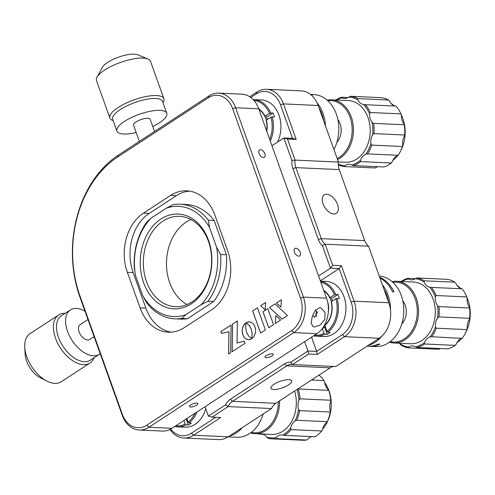 <?xml version="1.0" encoding="UTF-8"?>
<svg xmlns="http://www.w3.org/2000/svg" width="495" height="495" viewBox="0 0 495 495"><rect width="100%" height="100%" fill="white"/><g stroke="black" fill="none" stroke-linecap="round" stroke-linejoin="round"><path stroke-width="0.74" d="M237.074 343.047L244.332 341.123L237.049 343.041L237.34 320.902L232.601 324.021L232.186 351.673M260.543 149.626A4.412 2.543 56.9 0 0 259.547 149.88A4.412 2.543 56.9 0 0 259.399 154.211A4.412 2.543 56.9 0 0 263.371 157.515A4.412 2.543 56.9 0 0 264.367 157.268A4.412 2.543 56.9 0 0 264.516 152.93A4.412 2.543 56.9 0 0 260.543 149.626M295.862 248.261A4.412 2.543 56.9 0 0 294.859 248.509A4.412 2.543 56.9 0 0 294.711 252.846A4.412 2.543 56.9 0 0 298.683 256.15A4.412 2.543 56.9 0 0 299.685 255.896A4.412 2.543 56.9 0 0 299.834 251.559A4.412 2.543 56.9 0 0 295.862 248.261M316.819 316.534A3.527 2.667 92.6 0 1 316.311 315.581A3.527 2.667 92.6 0 1 316.949 311.442M315.216 310.322L317.468 312.258L314.721 317.357L312.642 315.414M319.721 307.711L315.296 310.223L312.24 316.503L311.138 323.018L313.063 326.644L314.498 326.954L320.222 325.017L324.813 319.423L325.042 312.524L321.323 308.1L319.721 307.711M196.602 405.164A4.412 1.38 160.3 0 0 197.864 403.543A4.412 1.38 160.3 0 0 195.135 403.208A4.412 1.38 160.3 0 0 190.822 404.898A4.412 1.38 160.3 0 0 189.56 406.519A4.412 1.38 160.3 0 0 192.289 406.853A4.412 1.38 160.3 0 0 196.602 405.164M243.763 336.687A15.444 11.657 -87.4 0 0 243.88 336.928L245.984 338.92L247.84 339.613L249.808 339.576L251.757 338.747L248.57 335.975L246.572 332.25L245.644 327.814L246.021 322.777L243.447 325.605L242.204 329.577L242.501 333.902L243.893 336.94M272.064 355.874A4.412 1.38 160.3 0 0 273.327 354.259A4.412 1.38 160.3 0 0 270.598 353.919A4.412 1.38 160.3 0 0 266.279 355.614A4.412 1.38 160.3 0 0 265.017 357.235A4.412 1.38 160.3 0 0 267.746 357.569A4.412 1.38 160.3 0 0 272.064 355.874M143.432 213.172L149.212 213.432A44.123 33.301 -87.4 0 0 133.155 272.596L127.37 272.337A44.123 33.301 92.6 0 1 143.432 213.172L170.596 195.432A44.123 33.301 92.6 0 1 186.708 190.804A44.123 33.301 92.6 0 1 214.904 215.17L227.62 250.674A44.123 33.301 92.6 0 1 211.563 309.845L184.394 327.585A44.123 33.301 92.6 0 1 168.281 332.213A44.123 33.301 92.6 0 1 140.085 307.847L127.37 272.337M149.212 213.432L176.381 195.692L170.596 195.432M189.597 191.101A44.123 33.301 -87.4 0 0 176.381 195.692M140.085 307.847L145.87 308.107A44.123 33.301 -87.4 0 0 171.183 332.176M209.008 95.9A26.476 19.979 92.6 0 1 218.672 93.128A26.476 19.979 92.6 0 1 235.589 107.743L303.398 297.118A26.476 19.979 92.6 0 1 293.764 332.621L148.877 427.247A26.476 19.979 92.6 0 1 139.213 430.019A26.476 19.979 92.6 0 1 122.296 415.404L79.918 297.043A105.899 79.924 92.6 0 1 118.454 155.04L209.008 95.9L208.265 97.806L117.711 156.952A103.69 78.253 -87.4 0 0 79.98 295.991L122.358 414.352A24.267 18.315 -87.4 0 0 146.724 425.205L291.611 330.58A24.267 18.315 -87.4 0 0 300.44 298.04L232.638 108.665A24.267 18.315 -87.4 0 0 208.265 97.806M139.213 430.019L162.348 431.065A26.476 19.979 -87.4 0 0 172.013 428.286L316.899 333.661A26.476 19.979 -87.4 0 0 326.533 298.163L258.724 108.789A26.476 19.979 -87.4 0 0 241.808 94.168L218.672 93.128M145.87 308.107L133.155 272.596M246.052 322.709L249.251 325.456L251.25 329.194L252.172 333.624L251.8 338.667L253.929 336.538L255.247 333.562L255.637 330.171L254.999 326.743L253.409 323.953L251.2 322.264L248.657 321.812L246.052 322.709M237.34 320.902L232.57 324.021L232.155 351.691L245.093 343.245L244.332 341.111M220.801 331.706L221.426 333.432L228.95 331.712L228.572 354.036L230.664 352.669L231.072 324.998L220.801 331.706M267.789 308.632L262.987 311.77L268.729 327.808L273.531 324.671L267.789 308.632M260.679 305.681L265.147 309.87L265.598 302.47L260.679 305.681M280.913 306.999L281.414 299.735L276.383 303.02L280.913 306.999M282.063 319.096L287.502 315.544L275.028 303.905L269.478 307.531L282.063 319.096M275.851 315.556L275.189 323.588L280.615 320.042L275.851 315.556M257.462 307.785L252.648 310.928L260.593 333.123L265.407 329.973L257.462 307.785L252.673 310.928L260.618 333.104M228.981 331.718L228.603 354.018M231.072 325.017L220.832 331.706L221.451 333.426M246.015 322.802L244.357 324.281L242.81 327.102L242.234 329.577L242.34 333.042L243.113 335.536L244.388 337.541L246.015 338.92L248.502 339.688M249.319 321.806L246.083 322.709L249.276 325.463L251.281 329.194L252.196 333.624L251.831 338.648M267.795 308.651L263.018 311.77L268.754 327.789M265.598 302.488L260.704 305.681L265.147 309.845M275.041 303.918L269.509 307.531L282.082 319.083M281.414 299.76L276.414 303.02L280.913 306.974M275.876 315.581L275.22 323.563M187.147 304.53A45.224 34.13 92.6 0 1 169.692 282.756A45.224 34.13 92.6 0 1 190.983 219.526M146.557 281.717A45.224 34.13 -87.4 0 0 175.459 306.69A45.224 34.13 -87.4 0 0 208.432 241.3A45.224 34.13 -87.4 0 0 179.537 216.327A45.224 34.13 -87.4 0 0 146.557 281.717M208.5 240.248A47.433 35.801 92.6 0 1 191.237 303.856A47.433 35.801 92.6 0 1 143.6 282.633A47.433 35.801 92.6 0 1 160.863 219.031A47.433 35.801 92.6 0 1 208.5 240.248M214.106 220.448L226.401 254.789L220.621 254.529L216.538 247.104L209.509 227.477L208.327 220.188L214.106 220.448A57.358 43.288 -87.4 0 0 185.866 204.466L180.081 204.206A57.358 43.288 92.6 0 1 208.327 220.188M200.865 304.871L207.937 301.257L213.722 301.517L187.45 318.675L181.665 318.415L185.848 314.678L200.865 304.871A55.155 41.623 -87.4 0 0 216.538 247.104M220.621 254.529A57.358 43.288 92.6 0 1 207.937 301.257M213.722 301.517A57.358 43.288 -87.4 0 0 226.401 254.789M180.081 204.206A57.358 43.288 92.6 0 0 173.324 204.596L166.252 208.209L151.235 218.017L147.058 221.754A57.358 43.288 92.6 0 0 134.374 268.488L135.562 275.777L142.591 295.404A55.155 41.623 -87.4 0 0 185.848 314.678M142.591 295.404L146.668 302.829A57.358 43.288 92.6 0 0 174.914 318.811A57.358 43.288 92.6 0 0 181.665 318.415M174.914 318.811L180.694 319.071A57.358 43.288 -87.4 0 0 187.45 318.675M151.235 218.017A55.155 41.623 -87.4 0 0 135.562 275.777M209.509 227.477A55.155 41.623 -87.4 0 0 166.252 208.209M136.162 132.524A26.476 8.285 -19.7 0 1 116.913 131.113A26.476 8.285 -19.7 0 1 124.523 121.386A26.476 8.285 -19.7 0 1 150.406 111.239A26.476 8.285 -19.7 0 1 166.766 113.268A26.476 8.285 -19.7 0 1 159.155 122.995A26.476 8.285 -19.7 0 1 152.782 126.572M116.913 131.113L112.674 119.276A26.476 8.285 -19.7 0 1 120.285 109.55A26.476 8.285 -19.7 0 1 146.167 99.402A26.476 8.285 -19.7 0 1 162.527 101.432L166.766 113.268M113.151 120.601L112.402 120.297A28.679 8.978 -19.7 0 1 109.896 118.051A28.679 8.978 -19.7 0 1 118.138 107.508A28.679 8.978 -19.7 0 1 146.174 96.513A28.679 8.978 -19.7 0 1 163.894 98.715A28.679 8.978 -19.7 0 1 163.387 102.038L162.997 102.756M109.896 118.051L96.475 80.567A28.679 8.978 -19.7 0 1 96.983 77.245A28.679 8.978 -19.7 0 1 104.717 70.03A28.679 8.978 -19.7 0 1 147.968 58.985A28.679 8.978 -19.7 0 1 150.474 61.231L163.894 98.715M96.983 77.245L102.31 67.4A19.856 6.218 -19.7 0 1 107.663 62.407A19.856 6.218 -19.7 0 1 137.61 54.766L147.968 58.985M139.343 141.397L133.532 125.167A8.823 2.76 -19.7 0 1 136.069 121.925A8.823 2.76 -19.7 0 1 144.695 118.54A8.823 2.76 -19.7 0 1 150.146 119.215L154.539 131.472M100.182 353.647A26.476 15.265 -123.1 0 1 99.347 354.265A26.476 15.265 -123.1 0 1 79.701 349.291A26.476 15.265 -123.1 0 1 65.878 324.955A26.476 15.265 -123.1 0 1 70.395 309.932A26.476 15.265 -123.1 0 1 85.004 311.25M99.347 354.265L90.294 360.181A26.476 15.265 -123.1 0 1 70.643 355.206A26.476 15.265 -123.1 0 1 56.82 330.87A26.476 15.265 -123.1 0 1 61.337 315.847L70.395 309.932M94.106 357.687A28.679 16.533 -123.1 0 1 89.991 363.014A28.679 16.533 -123.1 0 1 68.706 357.625A28.679 16.533 -123.1 0 1 53.726 331.26A28.679 16.533 -123.1 0 1 58.62 314.987A28.679 16.533 -123.1 0 1 65.154 313.354M89.991 363.014L61.312 381.738A28.679 16.533 -123.1 0 1 46.976 381.119A28.679 16.533 -123.1 0 1 25.053 349.99A28.679 16.533 -123.1 0 1 24.75 347.094A28.679 16.533 -123.1 0 1 29.948 333.717L58.62 314.987M46.976 381.119L40.522 377.864A19.856 11.447 -123.1 0 1 25.35 356.313A19.856 11.447 -123.1 0 1 25.14 354.309L24.75 347.094M94.087 336.619L89.694 339.49A8.823 5.086 -123.1 0 1 83.148 337.831A8.823 5.086 -123.1 0 1 78.538 329.719A8.823 5.086 -123.1 0 1 80.048 324.714L87.968 319.535M323.056 203.792A11.032 6.361 56.9 0 0 336.315 213.357A11.032 6.361 56.9 0 0 337.516 204.447A11.032 6.361 56.9 0 0 324.256 194.881A11.032 6.361 56.9 0 0 323.056 203.792M288.542 384.906A11.032 3.453 160.3 0 0 291.697 380.859A11.032 3.453 160.3 0 0 284.866 380.018A11.032 3.453 160.3 0 0 274.082 384.25A11.032 3.453 160.3 0 0 270.926 388.297A11.032 3.453 160.3 0 0 277.751 389.138A11.032 3.453 160.3 0 0 288.542 384.906M304.635 341.668L307.977 351.005L316.651 351.4L317.295 354.42L308.62 354.03L292.496 364.561A13.235 9.993 -87.4 0 0 291.623 364.469A13.235 9.993 -87.4 0 0 286.784 365.854L232.452 401.34A13.235 9.993 -87.4 0 0 228.158 406.587L271.532 408.542A13.235 9.993 92.6 0 1 275.833 403.301L330.165 367.816A13.235 9.993 92.6 0 1 334.113 366.436M311.553 337.151L316.651 351.4L342.311 334.639A24.267 18.315 -87.4 0 0 351.141 302.099L339.137 268.562L320.333 280.844M170.657 429.097A24.267 18.315 -87.4 0 0 191.392 433.212L215.777 417.285M296.177 139.423L287.502 139.033L295.051 160.108A13.235 9.993 -87.4 0 0 295.88 167.632L321.311 238.646A13.235 9.993 -87.4 0 0 325.159 244.208L368.54 246.163A13.235 9.993 92.6 0 1 364.685 240.607L339.261 169.587A13.235 9.993 92.6 0 1 338.425 162.063L318.167 105.478A26.476 19.979 -87.4 0 0 301.251 90.863L266.545 89.298A26.476 19.979 92.6 0 1 283.468 103.913L296.177 139.423L292.52 138.371L280.51 104.835A24.267 18.315 -87.4 0 0 256.138 93.976L250.773 97.484M205.029 406.723L208.37 416.06L225.565 404.83A15.444 11.657 92.6 0 1 230.305 399.304L284.631 363.819A15.444 11.657 92.6 0 1 290.782 362.241L292.496 364.561L335.876 366.517L379.164 338.246A26.476 19.979 -87.4 0 0 388.798 302.742L368.54 246.163M341.383 265.673L339.137 268.562L330.456 268.172L322.412 245.693L325.159 244.208L332.708 265.283L341.383 265.673L354.098 301.177A26.476 19.979 92.6 0 1 344.464 336.68L317.295 354.42M332.708 265.283L330.456 268.172L318.576 275.938M322.412 245.693A15.444 11.657 92.6 0 1 318.353 239.568L292.929 168.554A15.444 11.657 92.6 0 1 291.889 160.454L283.839 137.981L292.52 138.371M338.425 162.063L295.051 160.108L291.889 160.454M290.782 362.241L307.977 351.005L308.62 354.03M271.959 145.74L283.839 137.981L287.502 139.033M249.715 96.748L256.88 92.07A26.476 19.979 92.6 0 1 266.545 89.298M225.565 404.83L228.158 406.587L212.033 417.112L220.708 417.508L193.545 435.247A26.476 19.979 92.6 0 1 183.874 438.025L218.573 439.591A26.476 19.979 -87.4 0 0 228.245 436.813L271.532 408.542M183.874 438.025A26.476 19.979 92.6 0 1 169.977 429.443M208.37 416.06L212.033 417.112M400.672 150.827A31.989 24.144 -87.4 0 0 404.372 140.24A31.989 24.144 -87.4 0 0 401.235 114.791M394.199 105.713A31.989 24.144 -87.4 0 0 391.223 103.628M338.382 161.933L345.479 162.255A30.888 23.308 -87.4 0 0 369.443 138.445A30.888 23.308 -87.4 0 0 348.263 100.541L331.495 99.786A30.888 23.308 -87.4 0 0 327.133 100.132M337.559 159.631A30.888 23.308 -87.4 0 0 352.669 137.69A30.888 23.308 -87.4 0 0 331.495 99.786M337.175 158.573A30.003 22.646 -87.4 0 0 351.444 137.462A30.003 22.646 -87.4 0 0 327.851 100.77M370.91 143.674A11.032 8.322 -87.4 0 1 371.052 138.947A11.032 8.322 -87.4 0 1 372.679 134.69L374.01 133.625L404.663 135.005L404.489 136.125A11.032 8.322 -87.4 0 0 402.862 140.382A11.032 8.322 -87.4 0 0 402.72 145.109L402.404 146.489L371.751 145.109L370.91 143.674A34.415 25.975 -87.4 0 1 365.898 154.186L367.556 153.902A35.3 26.643 -87.4 0 0 371.751 145.109M357.842 99.848A34.415 25.975 -87.4 0 0 348.857 97.039L350.373 96.265L381.026 97.645A35.3 26.643 -87.4 0 1 388.544 99.996L389.652 101.283A11.032 8.322 -87.4 0 0 395.524 106.06L363.714 104.624A11.032 8.322 -87.4 0 1 357.842 99.848L357.891 98.61A35.3 26.643 -87.4 0 0 350.373 96.265M335.963 99.99A35.3 26.643 -87.4 0 1 341.476 97.255L341.897 97.812A34.415 25.975 -87.4 0 0 336.817 100.027M338.32 164.161A34.415 25.975 -87.4 0 0 344.891 165.757L344.532 166.58L375.185 167.966L376.701 167.186A11.032 8.322 -87.4 0 1 377.481 166.679M338.339 164.878A35.3 26.643 -87.4 0 0 344.532 166.58M360.669 161.611A35.3 26.643 -87.4 0 1 353.43 165.596L351.852 164.983A34.415 25.975 -87.4 0 0 360.502 160.219L360.669 161.611L391.322 162.991L392.312 161.655A11.032 8.322 -87.4 0 1 397.708 155.622L398.209 155.288A35.3 26.643 -87.4 0 0 402.404 146.489M367.556 153.902L398.209 155.288M365.898 154.186A11.032 8.322 -87.4 0 0 360.502 160.219M353.43 165.596L384.083 166.976A35.3 26.643 -87.4 0 0 391.322 162.991M351.852 164.983A11.032 8.322 -87.4 0 0 349.309 164.328A11.032 8.322 -87.4 0 0 344.891 165.757M341.476 97.255L348.078 97.552M341.897 97.812A11.032 8.322 -87.4 0 0 344.44 98.468A11.032 8.322 -87.4 0 0 348.857 97.039M357.891 98.61L388.544 99.996M365.39 104.723A35.3 26.643 -87.4 0 1 370.316 112.507L369.598 113.93A34.415 25.975 -87.4 0 0 363.714 104.624M336.835 142.387A15.444 11.657 -87.4 0 0 340.808 134.139A15.444 11.657 -87.4 0 0 337.868 119.549M369.598 113.93A11.032 8.322 -87.4 0 0 372.135 122.438A34.415 25.975 -87.4 0 1 372.679 134.69M374.01 133.625A35.3 26.643 -87.4 0 0 373.558 123.379L372.135 122.438M373.558 123.379L404.211 124.759A35.3 26.643 -87.4 0 1 404.663 135.005M370.316 112.507L400.969 113.887L401.408 115.366A11.032 8.322 -87.4 0 0 403.945 123.874L404.211 124.759M392.851 160.386A31.989 24.144 -87.4 0 0 397.522 155.696M400.969 113.887A35.3 26.643 -87.4 0 0 396.043 106.103M260.172 433.905A34.415 25.975 -87.4 0 0 260.376 434.053L263.414 434.455M259.312 433.868A35.3 26.643 -87.4 0 0 259.863 434.294M306.572 440.03A35.3 26.643 -87.4 0 1 302.649 440.234L271.996 438.855A35.3 26.643 -87.4 0 1 268.16 438.31L266.873 437.19A34.415 25.975 -87.4 0 0 276.142 437.599L275.919 438.65L306.572 440.03L307.952 439.034A11.032 8.322 -87.4 0 1 311.671 436.602M271.996 438.855A35.3 26.643 -87.4 0 0 275.919 438.65M291.085 429.611A35.3 26.643 -87.4 0 1 284.538 435.377L282.892 435.037A34.415 25.975 -87.4 0 0 290.714 428.144L291.085 429.611L321.738 430.99L322.523 429.58A11.032 8.322 -87.4 0 1 326.947 422.297L327.387 421.684A35.3 26.643 -87.4 0 0 330.221 412.019L330.326 410.739A11.032 8.322 -87.4 0 1 330.74 401.513L330.74 400.232A35.3 26.643 -87.4 0 0 328.779 390.351L328.389 389.707A11.032 8.322 -87.4 0 1 324.633 382.066L323.971 380.587A35.3 26.643 -87.4 0 0 319.003 375.105M299.568 410.633A35.3 26.643 -87.4 0 1 296.734 420.305L295.138 420.861A34.415 25.975 -87.4 0 0 298.516 409.303L299.568 410.633L330.221 412.019M297.903 388.884L298.126 388.965A35.3 26.643 -87.4 0 1 300.088 398.846L298.93 400.078A34.415 25.975 -87.4 0 0 296.988 389.478M311.473 380.024L323.971 380.587M298.126 388.965L328.779 390.351M300.088 398.846L330.74 400.232M298.93 400.078A11.032 8.322 -87.4 0 0 298.516 409.303M296.734 420.305L327.387 421.684M295.138 420.861A11.032 8.322 -87.4 0 0 290.714 428.144M284.538 435.377L315.191 436.757A35.3 26.643 -87.4 0 0 321.738 430.99M282.892 435.037A11.032 8.322 -87.4 0 0 281.927 434.919A11.032 8.322 -87.4 0 0 276.142 437.599M266.873 437.19A11.032 8.322 -87.4 0 0 261.366 434.016A11.032 8.322 -87.4 0 0 260.376 434.053M262.969 414.556A15.444 11.657 -87.4 0 0 263.748 413.628M251.305 432.352A30.003 22.646 -87.4 0 0 278.32 401.674M250.532 432.927A30.888 23.308 -87.4 0 0 254.845 433.663A30.888 23.308 -87.4 0 0 279.551 400.87M254.845 433.663L271.619 434.418A30.888 23.308 -87.4 0 0 294.575 391.056M322.622 429.109A31.989 24.144 -87.4 0 0 324.689 382.548M317.078 102.855A35.3 26.643 92.6 0 1 325.463 125.86M310.538 94.421L313.762 94.57A35.3 26.643 92.6 0 1 336.21 113.757A35.3 26.643 92.6 0 1 333.927 149.49M311.256 95.015L312.512 95.071A35.3 26.643 -87.4 0 0 310.841 94.669M318.922 107.582A34.415 25.975 92.6 0 1 323.65 120.799M258.774 108.931A20.078 15.153 92.6 0 1 266.774 131.268M266.007 115.552A20.957 15.815 92.6 0 1 267.473 119.462M242.34 427.606A35.3 26.643 92.6 0 1 229.451 436.027M263.13 414.03A35.3 26.643 92.6 0 1 236.715 437.264L228.146 436.875M236.462 431.448A34.415 25.975 92.6 0 1 234.407 432.785M269.682 139.392A26.693 20.147 -87.4 0 0 270.926 117.204L274.422 116.944A27.578 20.815 -87.4 0 0 273.778 114.927A27.578 20.815 -87.4 0 0 273.011 112.996L269.515 113.262A26.693 20.147 -87.4 0 0 253.997 100.504M277.472 142.139A27.578 20.815 -87.4 0 0 278.982 115.162A27.578 20.815 -87.4 0 0 261.36 99.934L253.842 99.594A27.578 20.815 92.6 0 1 270.697 112.891M253.149 99.582A27.578 20.815 92.6 0 1 253.842 99.594M272.114 116.839A27.578 20.815 92.6 0 1 270.289 141.087M266.613 130.81A19.763 14.918 -87.4 0 0 266.162 120.316L270.926 117.204M273.011 112.996L267.647 116.504M269.515 113.262L264.751 116.368A19.763 14.918 -87.4 0 0 258.941 109.383M175.744 425.849A26.693 20.147 -87.4 0 0 185.167 424.06L186.027 424.877A27.578 20.815 92.6 0 1 177.495 426.863A27.578 20.815 92.6 0 1 174.76 426.498M183.899 420.527L185.167 424.06M186.207 419.018L188.341 424.982L186.027 424.877M188.341 424.982A27.578 20.815 -87.4 0 0 191.361 423.008L189.047 422.903L188.18 422.087L186.918 418.553M188.18 422.087A26.693 20.147 -87.4 0 0 195.073 413.226M196.985 411.982A27.578 20.815 92.6 0 1 189.047 422.903M177.495 426.863L185.012 427.204A27.578 20.815 -87.4 0 0 205.741 408.721M379.25 276.08A35.3 26.643 92.6 0 1 386.236 277.844A35.3 26.643 92.6 0 1 403.264 317.561A35.3 26.643 92.6 0 1 375.563 346.58L369.635 346.314A35.3 26.643 -87.4 0 0 379.801 344.155L378.353 344.087A35.3 26.643 -87.4 0 1 368.187 346.246L366.993 346.191M382.319 284.656A35.3 26.643 92.6 0 1 390.506 310.396M381.793 336.192A35.3 26.643 92.6 0 1 368.292 345.343M368.911 346.265A35.3 26.643 -87.4 0 0 369.635 346.314M379.95 278.035A35.3 26.643 -87.4 0 1 392.535 291.833L393.983 291.901A35.3 26.643 -87.4 0 0 380.308 277.577A35.3 26.643 -87.4 0 0 379.696 277.318M383.897 289.061A34.415 25.975 92.6 0 1 388.631 302.278M375.303 340.764A34.415 25.975 92.6 0 1 373.255 342.101M323.755 290.41A20.078 15.153 92.6 0 1 332.164 308.001A20.078 15.153 92.6 0 1 323.872 326.255M330.988 297.037A20.957 15.815 92.6 0 1 332.454 300.948M325.32 326.632A20.957 15.815 92.6 0 1 322.418 328.408M327.56 301.684A15.444 11.657 92.6 0 1 328.315 311.986M337.095 298.318A27.578 20.815 92.6 0 1 327.888 332.225L327.028 331.403A26.693 20.147 -87.4 0 0 335.907 298.689L339.403 298.423A27.578 20.815 -87.4 0 0 338.759 296.412A27.578 20.815 -87.4 0 0 337.992 294.482L334.496 294.742L329.732 297.854A19.763 14.918 -87.4 0 0 323.922 290.868M314.591 335.171A26.693 20.147 -87.4 0 0 324.008 333.376L324.875 334.193A27.578 20.815 92.6 0 1 316.336 336.179L323.86 336.52A27.578 20.815 -87.4 0 0 343.963 296.647A27.578 20.815 -87.4 0 0 326.341 281.42L320.438 281.154M320.475 281.24A27.578 20.815 92.6 0 1 335.678 294.377M334.496 294.742A26.693 20.147 -87.4 0 0 320.847 282.286M316.336 336.179A27.578 20.815 92.6 0 1 313.601 335.814M322.288 328.575L324.008 333.376M324.671 327.282L327.189 334.298L324.875 334.193M327.189 334.298A27.578 20.815 -87.4 0 0 330.202 332.324L327.888 332.225M327.028 331.403L324.8 325.178A19.763 14.918 -87.4 0 0 331.143 301.802L335.907 298.689M337.992 294.482L332.621 297.984M457.003 342.583A31.989 24.144 -87.4 0 0 461.526 338.512M465.783 332.312A31.989 24.144 -87.4 0 0 466.859 297.346M460.622 288.381A31.989 24.144 -87.4 0 0 457.163 285.627M389.41 342.218A30.888 23.308 -87.4 0 0 393.822 342.986L410.596 343.74A30.888 23.308 -87.4 0 0 412.162 343.74A30.888 23.308 -87.4 0 0 435.303 312.902A30.888 23.308 -87.4 0 0 413.375 282.032L396.606 281.278A30.888 23.308 -87.4 0 0 395.041 281.278A30.888 23.308 -87.4 0 0 392.145 281.643M393.822 342.986A30.888 23.308 -87.4 0 0 395.387 342.986A30.888 23.308 -87.4 0 0 418.535 312.147A30.888 23.308 -87.4 0 0 396.606 281.278M390.178 341.649A30.003 22.646 -87.4 0 0 394.806 342.076A30.003 22.646 -87.4 0 0 417.297 311.114A30.003 22.646 -87.4 0 0 394.466 282.131A30.003 22.646 -87.4 0 0 392.857 282.28M408.691 347.113L408.307 347.874A35.3 26.643 -87.4 0 1 400.894 345.021L399.836 343.703A34.415 25.975 -87.4 0 0 408.691 347.113A11.032 8.322 -87.4 0 1 412.174 345.949A11.032 8.322 -87.4 0 1 412.731 345.949A11.032 8.322 -87.4 0 1 415.664 346.803L417.217 347.484L447.87 348.87A35.3 26.643 -87.4 0 0 455.239 345.368L424.586 343.988L424.475 342.62A11.032 8.322 -87.4 0 1 430.087 336.953A34.415 25.975 -87.4 0 0 435.489 326.774L436.281 328.228L466.933 329.608L467.299 328.21A11.032 8.322 -87.4 0 1 469.402 319.343L469.619 318.279A35.3 26.643 -87.4 0 0 469.563 308.001L469.334 307.061A11.032 8.322 -87.4 0 1 467.132 298.38L466.748 296.913A35.3 26.643 -87.4 0 0 462.132 288.795L461.618 288.684A11.032 8.322 -87.4 0 1 455.945 283.505L454.886 282.187A35.3 26.643 -87.4 0 0 447.474 279.335L416.821 277.949L415.28 278.66A34.415 25.975 -87.4 0 1 424.135 282.07L424.234 280.801A35.3 26.643 -87.4 0 0 416.821 277.949M438.91 306.615A35.3 26.643 -87.4 0 1 438.966 316.899L437.592 317.908A34.415 25.975 -87.4 0 0 437.524 305.625L438.91 306.615L469.563 308.001M462.132 288.795L431.479 287.416A35.3 26.643 -87.4 0 1 436.095 295.527L435.322 296.944A34.415 25.975 -87.4 0 0 429.808 287.249L431.442 287.416M401.074 281.476A35.3 26.643 -87.4 0 1 407.911 278.339L408.307 278.97A34.415 25.975 -87.4 0 0 401.928 281.519M440.513 348.536A11.032 8.322 -87.4 0 0 440.5 348.548L438.96 349.26L408.307 347.874M399.836 343.703A11.032 8.322 -87.4 0 0 399.626 343.245M407.911 278.339L415.268 278.673M408.307 278.97A11.032 8.322 -87.4 0 0 411.24 279.83A11.032 8.322 -87.4 0 0 415.28 278.66M424.234 280.801L454.886 282.187M424.135 282.07A11.032 8.322 -87.4 0 0 429.808 287.249M436.095 295.527L466.748 296.913M435.322 296.944A11.032 8.322 -87.4 0 0 437.524 305.625M438.966 316.899L469.619 318.279M437.592 317.908A11.032 8.322 -87.4 0 0 435.489 326.774M430.087 336.953L431.758 336.742A35.3 26.643 -87.4 0 0 436.281 328.228M401.748 324.095A15.444 11.657 -87.4 0 0 402.8 300.805M415.664 346.803A34.415 25.975 -87.4 0 0 424.475 342.62M417.217 347.484A35.3 26.643 -87.4 0 0 424.586 343.988M431.758 336.742L461.897 338.388A11.032 8.322 -87.4 0 0 456.285 344.056L455.239 345.368M462.41 338.122A35.3 26.643 -87.4 0 0 466.933 329.608M258.724 108.789L235.589 107.743L232.638 108.665M79.98 295.991L79.918 297.043M122.358 414.352L122.296 415.404M146.724 425.205L148.877 427.247L172.013 428.286M316.899 333.661L293.764 332.621L291.611 330.58M117.711 156.952L118.454 155.04M326.533 298.163L303.398 297.118L300.44 298.04M318.353 239.568L321.311 238.646L364.685 240.607M230.305 399.304L232.452 401.34L275.833 403.301M284.631 363.819L286.784 365.854L330.165 367.816M379.164 338.246L344.464 336.68L342.311 334.639M351.141 302.099L354.098 301.177L388.798 302.742M339.261 169.587L295.88 167.632L292.929 168.554M318.167 105.478L283.468 103.913L280.51 104.835M256.88 92.07L256.138 93.976M191.392 433.212L193.545 435.247L228.245 436.813"/></g></svg>
